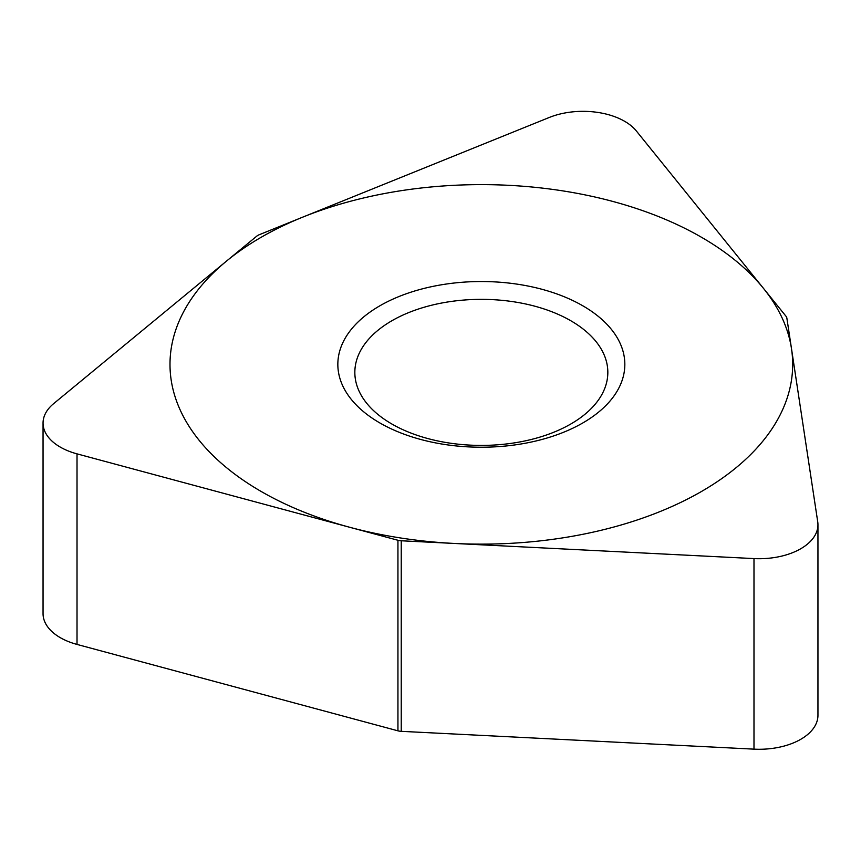 <?xml version="1.0" encoding="UTF-8"?>
<svg xmlns="http://www.w3.org/2000/svg" width="861" height="861" viewBox="0 0 861 861"><rect width="100%" height="100%" fill="white"/><g stroke="black" fill="none" stroke-linecap="round" stroke-linejoin="round"><path stroke-width="1.29" d="M259.204 234.741L549.264 117.473L259.204 234.741A9.805 5.661 0 0 0 256.793 236.129A9.805 5.661 180 0 1 259.204 234.741M636.333 130.947A58.839 33.966 0 0 0 549.264 117.473A58.839 33.966 0 0 1 636.333 130.947L785.985 316.235A9.805 5.661 180 0 1 786.868 318.129L817.724 521.788L786.868 318.129A9.805 5.661 0 0 0 785.985 316.235L636.333 130.947M753.988 558.585A58.839 33.966 0 0 0 817.95 524.747A58.839 33.966 0 0 0 817.724 521.788A58.839 33.966 0 0 1 753.988 558.585L401.237 540.773A9.805 5.661 180 0 1 397.943 540.267L77.016 453.865L397.943 540.267A9.805 5.661 0 0 0 401.237 540.773L753.988 558.585L753.988 749.145L401.237 731.333A9.805 5.661 0 0 1 397.943 730.828L77.016 644.426A58.839 33.966 180 0 1 43.05 613.635L43.05 423.074A58.839 33.966 0 0 0 77.016 453.865L77.016 644.426M77.016 453.865A58.839 33.966 0 0 1 53.694 403.594L256.793 236.129L53.694 403.594A58.839 33.966 0 0 0 43.05 423.074M582.8 305.795A143.486 82.839 180 0 1 582.8 422.955A143.486 82.839 180 0 1 379.873 422.955A143.486 82.839 180 0 1 379.873 305.795A143.486 82.839 180 0 1 582.8 305.795M817.95 524.747L817.95 715.308A58.839 33.966 180 0 1 753.988 749.145M570.789 320.744A126.502 73.034 0 0 0 432.932 304.912A126.502 73.034 0 0 0 354.84 372.382A126.502 73.034 0 0 0 391.884 424.021A126.502 73.034 180 0 0 529.741 439.853A126.502 73.034 180 0 0 607.834 372.382A126.502 73.034 180 0 0 570.789 320.744M261.184 491.48A311.348 179.755 0 0 0 701.489 491.48A311.348 179.755 0 0 0 701.489 237.27A311.348 179.755 0 0 0 261.184 237.27A311.348 179.755 0 0 0 261.184 491.48M397.943 540.267L397.943 730.828M401.237 540.773L401.237 731.333"/></g></svg>
